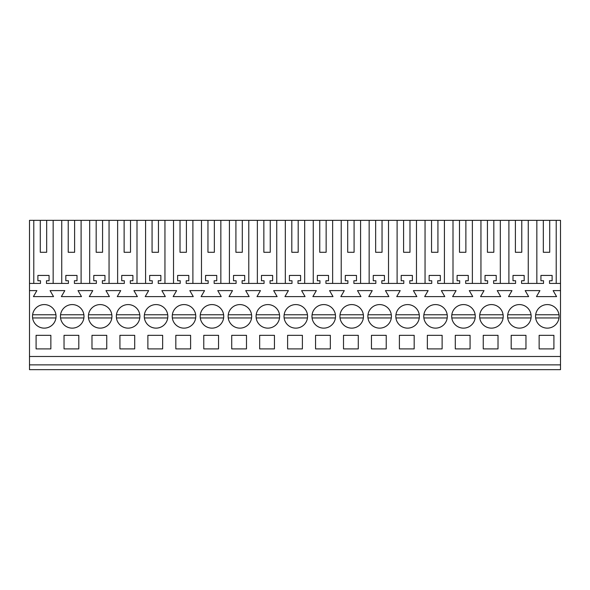 <?xml version="1.0" encoding="UTF-8"?>
<svg xmlns="http://www.w3.org/2000/svg" width="590" height="590" viewBox="0 0 590 590"><rect width="100%" height="100%" fill="white"/><g stroke="black" fill="none" stroke-linecap="round" stroke-linejoin="round"><path stroke-width="0.89" d="M29.5 364.871L560.5 364.871L560.5 369.657L29.5 369.657L29.5 220.343L33.792 220.343L33.792 283.421M53.159 283.421L53.159 220.343L61.736 220.343L61.736 283.421M68.226 252.284L74.613 252.284L68.226 252.284L68.226 220.343L61.736 220.343M68.226 220.343L89.687 220.343L89.687 283.421M96.177 252.284L102.564 252.284L96.177 252.284L96.177 220.343L89.687 220.343M96.177 220.343L117.631 220.343L117.631 283.421M124.121 252.284L130.508 252.284L124.121 252.284L124.121 220.343L117.631 220.343M124.121 220.343L145.583 220.343L145.583 283.421M152.072 252.284L158.459 252.284L152.072 252.284L152.072 220.343L145.583 220.343M152.072 220.343L173.526 220.343L173.526 283.421M180.016 252.284L186.403 252.284L180.016 252.284L180.016 220.343L173.526 220.343M180.016 220.343L201.478 220.343L201.478 283.421M207.96 252.284L214.354 252.284L207.96 252.284L207.96 220.343L201.478 220.343M207.96 220.343L229.422 220.343L229.422 283.421M235.912 252.284L242.298 252.284L235.912 252.284L235.912 220.343L229.422 220.343M235.912 220.343L257.365 220.343L257.365 283.421M263.855 252.284L270.25 252.284L263.855 252.284L263.855 220.343L257.365 220.343M263.855 220.343L285.317 220.343L285.317 283.421M291.807 252.284L298.193 252.284L291.807 252.284L291.807 220.343L285.317 220.343M291.807 220.343L313.261 220.343L313.261 283.421M319.751 252.284L326.145 252.284L319.751 252.284L319.751 220.343L313.261 220.343M319.751 220.343L341.212 220.343L341.212 283.421M347.702 252.284L354.089 252.284L347.702 252.284L347.702 220.343L341.212 220.343M347.702 220.343L369.156 220.343L369.156 283.421M375.646 252.284L382.04 252.284L375.646 252.284L375.646 220.343L369.156 220.343M375.646 220.343L397.107 220.343L397.107 283.421M403.597 252.284L409.984 252.284L403.597 252.284L403.597 220.343L397.107 220.343M403.597 220.343L425.051 220.343L425.051 283.421M431.541 252.284L437.928 252.284L431.541 252.284L431.541 220.343L425.051 220.343M431.541 220.343L453.002 220.343L453.002 283.421M459.492 252.284L465.879 252.284L459.492 252.284L459.492 220.343L453.002 220.343M459.492 220.343L480.946 220.343L480.946 283.421M487.436 252.284L493.823 252.284L487.436 252.284L487.436 220.343L480.946 220.343M487.436 220.343L508.897 220.343L508.897 283.421M515.387 252.284L521.774 252.284L515.387 252.284L515.387 220.343L508.897 220.343M515.387 220.343L560.5 220.343L560.5 364.871M40.282 252.284L46.669 252.284L40.282 252.284L40.282 220.343L33.792 220.343M40.282 220.343L53.159 220.343M29.5 356.485L560.5 356.485M29.5 290.612L36.875 290.612L33.416 296.6L53.535 296.6L50.076 290.612L64.819 290.612L61.36 296.6L81.479 296.6L78.02 290.612L92.77 290.612L89.311 296.6L109.43 296.6L105.971 290.612L120.714 290.612L117.255 296.6L137.374 296.6L133.915 290.612L148.658 290.612L145.206 296.6L165.325 296.6L161.867 290.612L176.609 290.612L173.15 296.6L193.269 296.6L189.81 290.612L204.553 290.612L201.102 296.6L221.22 296.6L217.762 290.612L232.504 290.612L229.045 296.6L249.164 296.6L245.706 290.612L260.448 290.612L256.997 296.6L277.116 296.6L273.657 290.612L288.399 290.612L284.941 296.6L305.06 296.6L301.601 290.612L316.343 290.612L312.884 296.6L333.003 296.6L329.552 290.612L344.295 290.612L340.836 296.6L360.955 296.6L357.496 290.612L372.238 290.612L368.78 296.6L388.899 296.6L385.447 290.612L400.19 290.612L396.731 296.6L416.85 296.6L413.391 290.612L428.134 290.612L424.675 296.6L444.794 296.6L441.342 290.612L456.085 290.612L452.626 296.6L472.745 296.6L469.286 290.612L484.029 290.612L480.57 296.6L500.689 296.6L497.23 290.612L511.98 290.612L508.521 296.6L528.64 296.6L525.181 290.612L539.924 290.612L536.465 296.6L556.584 296.6L553.125 290.612L560.5 290.612M36.086 335.327L36.086 348.897L50.858 348.897L50.858 335.327L36.086 335.327M231.722 335.327L246.495 335.327L246.495 348.897L231.722 348.897L231.722 335.327M259.666 335.327L259.666 348.897L274.439 348.897L274.439 335.327L259.666 335.327M203.771 335.327L218.543 335.327L218.543 348.897L203.771 348.897L203.771 335.327M525.963 348.897L525.963 335.327L511.191 335.327L511.191 348.897L525.963 348.897M346.05 306.026A11.778 11.778 0 0 0 341.359 322.007A11.778 11.778 0 0 0 357.341 326.698A11.778 11.778 0 0 0 362.031 310.716A11.778 11.778 0 0 0 346.05 306.026M455.296 335.327L470.068 335.327L470.068 348.897L455.296 348.897L455.296 335.327M217.599 326.698A11.778 11.778 0 0 0 222.29 310.716A11.778 11.778 0 0 0 206.308 306.026A11.778 11.778 0 0 0 201.618 322.007A11.778 11.778 0 0 0 217.599 326.698M94.518 306.026A11.778 11.778 0 0 0 89.828 322.007A11.778 11.778 0 0 0 105.817 326.698A11.778 11.778 0 0 0 110.5 310.716A11.778 11.778 0 0 0 94.518 306.026M77.865 326.698A11.778 11.778 0 0 0 82.556 310.716A11.778 11.778 0 0 0 66.574 306.026A11.778 11.778 0 0 0 61.884 322.007A11.778 11.778 0 0 0 77.865 326.698M78.809 348.897L64.037 348.897L64.037 335.327L78.809 335.327L78.809 348.897M106.753 348.897L106.753 335.327L91.981 335.327L91.981 348.897L106.753 348.897M147.876 335.327L162.648 335.327L162.648 348.897L147.876 348.897L147.876 335.327M134.704 348.897L134.704 335.327L119.932 335.327L119.932 348.897L134.704 348.897M122.469 306.026A11.778 11.778 0 0 0 117.779 322.007A11.778 11.778 0 0 0 133.76 326.698A11.778 11.778 0 0 0 138.451 310.716A11.778 11.778 0 0 0 122.469 306.026M262.203 306.026A11.778 11.778 0 0 0 257.513 322.007A11.778 11.778 0 0 0 273.495 326.698A11.778 11.778 0 0 0 278.185 310.716A11.778 11.778 0 0 0 262.203 306.026M234.26 306.026A11.778 11.778 0 0 0 229.569 322.007A11.778 11.778 0 0 0 245.551 326.698A11.778 11.778 0 0 0 250.241 310.716A11.778 11.778 0 0 0 234.26 306.026M343.505 335.327L358.278 335.327L358.278 348.897L343.505 348.897L343.505 335.327M371.457 335.327L371.457 348.897L386.229 348.897L386.229 335.327L371.457 335.327M315.562 335.327L330.334 335.327L330.334 348.897L315.562 348.897L315.562 335.327M302.39 348.897L302.39 335.327L287.61 335.327L287.61 348.897L302.39 348.897M290.155 306.026A11.778 11.778 0 0 0 285.464 322.007A11.778 11.778 0 0 0 301.446 326.698A11.778 11.778 0 0 0 306.136 310.716A11.778 11.778 0 0 0 290.155 306.026M329.39 326.698A11.778 11.778 0 0 0 334.08 310.716A11.778 11.778 0 0 0 318.099 306.026A11.778 11.778 0 0 0 313.408 322.007A11.778 11.778 0 0 0 329.39 326.698M385.285 326.698A11.778 11.778 0 0 0 389.975 310.716A11.778 11.778 0 0 0 373.994 306.026A11.778 11.778 0 0 0 369.303 322.007A11.778 11.778 0 0 0 385.285 326.698M429.889 306.026A11.778 11.778 0 0 0 425.198 322.007A11.778 11.778 0 0 0 441.18 326.698A11.778 11.778 0 0 0 445.87 310.716A11.778 11.778 0 0 0 429.889 306.026M413.236 326.698A11.778 11.778 0 0 0 417.926 310.716A11.778 11.778 0 0 0 401.945 306.026A11.778 11.778 0 0 0 397.254 322.007A11.778 11.778 0 0 0 413.236 326.698M399.4 335.327L414.173 335.327L414.173 348.897L399.4 348.897L399.4 335.327M427.352 335.327L427.352 348.897L442.124 348.897L442.124 335.327L427.352 335.327M498.019 348.897L483.247 348.897L483.247 335.327L498.019 335.327L498.019 348.897M497.075 326.698A11.778 11.778 0 0 0 501.766 310.716A11.778 11.778 0 0 0 485.784 306.026A11.778 11.778 0 0 0 481.093 322.007A11.778 11.778 0 0 0 497.075 326.698M190.6 348.897L175.827 348.897L175.827 335.327L190.6 335.327L190.6 348.897M178.364 306.026A11.778 11.778 0 0 0 173.674 322.007A11.778 11.778 0 0 0 189.656 326.698A11.778 11.778 0 0 0 194.346 310.716A11.778 11.778 0 0 0 178.364 306.026M525.026 326.698A11.778 11.778 0 0 0 529.717 310.716A11.778 11.778 0 0 0 513.728 306.026A11.778 11.778 0 0 0 509.045 322.007A11.778 11.778 0 0 0 525.026 326.698M457.833 306.026A11.778 11.778 0 0 0 453.15 322.007A11.778 11.778 0 0 0 469.131 326.698A11.778 11.778 0 0 0 473.822 310.716A11.778 11.778 0 0 0 457.833 306.026M539.142 335.327L553.914 335.327L553.914 348.897L539.142 348.897L539.142 335.327M552.97 326.698A11.778 11.778 0 0 0 557.661 310.716A11.778 11.778 0 0 0 541.679 306.026A11.778 11.778 0 0 0 536.989 322.007A11.778 11.778 0 0 0 552.97 326.698M49.921 326.698A11.778 11.778 0 0 0 54.612 310.716A11.778 11.778 0 0 0 38.623 306.026A11.778 11.778 0 0 0 33.94 322.007A11.778 11.778 0 0 0 49.921 326.698M161.712 326.698A11.778 11.778 0 0 0 166.395 310.716A11.778 11.778 0 0 0 150.413 306.026A11.778 11.778 0 0 0 145.723 322.007A11.778 11.778 0 0 0 161.712 326.698M29.5 283.421L40.481 283.421L40.481 280.752L37.885 280.752L37.885 275.434L49.066 275.434L49.066 280.752L46.47 280.752L46.47 283.421L68.425 283.421L68.425 280.752L65.829 280.752L65.829 275.434L77.01 275.434L77.01 280.752L74.414 280.752L74.414 283.421L96.377 283.421L96.377 280.752L93.781 280.752L93.781 275.434L104.961 275.434L104.961 280.752L102.365 280.752L102.365 283.421L124.32 283.421L124.32 280.752L121.724 280.752L121.724 275.434L132.905 275.434L132.905 280.752L130.309 280.752L130.309 283.421L152.272 283.421L152.272 280.752L149.676 280.752L149.676 275.434L160.856 275.434L160.856 280.752L158.26 280.752L158.26 283.421L180.216 283.421L180.216 280.752L177.62 280.752L177.62 275.434L188.8 275.434L188.8 280.752L186.204 280.752L186.204 283.421L208.167 283.421L208.167 280.752L205.571 280.752L205.571 275.434L216.744 275.434L216.744 280.752L214.155 280.752L214.155 283.421L236.111 283.421L236.111 280.752L233.515 280.752L233.515 275.434L244.695 275.434L244.695 280.752L242.099 280.752L242.099 283.421L264.062 283.421L264.062 280.752L261.466 280.752L261.466 275.434L272.639 275.434L272.639 280.752L270.05 280.752L270.05 283.421L292.006 283.421L292.006 280.752L289.41 280.752L289.41 275.434L300.59 275.434L300.59 280.752L297.994 280.752L297.994 283.421L319.95 283.421L319.95 280.752L317.361 280.752L317.361 275.434L328.534 275.434L328.534 280.752L325.938 280.752L325.938 283.421L347.901 283.421L347.901 280.752L345.305 280.752L345.305 275.434L356.485 275.434L356.485 280.752L353.889 280.752L353.889 283.421L375.845 283.421L375.845 280.752L373.256 280.752L373.256 275.434L384.429 275.434L384.429 280.752L381.833 280.752L381.833 283.421L403.796 283.421L403.796 280.752L401.2 280.752L401.2 275.434L412.38 275.434L412.38 280.752L409.785 280.752L409.785 283.421L431.74 283.421L431.74 280.752L429.144 280.752L429.144 275.434L440.324 275.434L440.324 280.752L437.728 280.752L437.728 283.421L459.691 283.421L459.691 280.752L457.095 280.752L457.095 275.434L468.276 275.434L468.276 280.752L465.68 280.752L465.68 283.421L487.635 283.421L487.635 280.752L485.039 280.752L485.039 275.434L496.22 275.434L496.22 280.752L493.624 280.752L493.624 283.421L515.586 283.421L515.586 280.752L512.99 280.752L512.99 275.434L524.171 275.434L524.171 280.752L521.575 280.752L521.575 283.421L543.53 283.421L543.53 280.752L540.934 280.752L540.934 275.434L552.115 275.434L552.115 280.752L549.519 280.752L549.519 283.421L560.5 283.421M46.669 252.284L46.669 220.343M556.208 220.343L556.208 283.421M543.331 220.343L543.331 252.284L549.718 252.284L549.718 220.343M536.841 283.421L536.841 220.343M543.331 252.284L549.718 252.284M528.264 220.343L528.264 283.421M81.103 220.343L81.103 283.421M74.613 252.284L74.613 220.343M109.054 220.343L109.054 283.421M102.564 252.284L102.564 220.343M136.998 220.343L136.998 283.421M130.508 252.284L130.508 220.343M164.949 220.343L164.949 283.421M158.459 252.284L158.459 220.343M192.893 220.343L192.893 283.421M186.403 252.284L186.403 220.343M220.844 220.343L220.844 283.421M214.354 252.284L214.354 220.343M248.788 220.343L248.788 283.421M242.298 252.284L242.298 220.343M276.74 220.343L276.74 283.421M270.25 252.284L270.25 220.343M304.683 220.343L304.683 283.421M298.193 252.284L298.193 220.343M332.635 220.343L332.635 283.421M326.145 252.284L326.145 220.343M360.579 220.343L360.579 283.421M354.089 252.284L354.089 220.343M388.522 220.343L388.522 283.421M382.04 252.284L382.04 220.343M416.474 220.343L416.474 283.421M409.984 252.284L409.984 220.343M444.418 220.343L444.418 283.421M437.928 252.284L437.928 220.343M472.369 220.343L472.369 283.421M465.879 252.284L465.879 220.343M500.313 220.343L500.313 283.421M493.823 252.284L493.823 220.343M521.774 252.284L521.774 220.343M32.605 317.958A11.778 11.778 0 0 0 55.939 317.958L32.605 317.958M55.939 314.765L32.605 314.765M83.891 314.765L60.549 314.765M60.549 317.958L83.891 317.958M88.5 317.958A11.778 11.778 0 0 0 111.834 317.958L88.5 317.958M111.834 314.765L88.5 314.765M139.786 314.765L116.444 314.765M116.444 317.958L139.786 317.958M144.395 317.958A11.778 11.778 0 0 0 167.73 317.958L144.395 317.958M167.73 314.765L144.395 314.765M195.681 314.765L172.339 314.765M172.339 317.958L195.681 317.958M223.625 314.765L200.29 314.765M200.29 317.958L223.625 317.958M251.576 314.765L228.234 314.765M228.234 317.958L251.576 317.958M279.52 314.765L256.185 314.765M256.185 317.958L279.52 317.958M307.471 314.765L284.129 314.765M284.129 317.958L307.471 317.958M335.415 314.765L312.081 314.765M312.081 317.958L335.415 317.958M363.359 314.765L340.024 314.765M340.024 317.958L363.359 317.958M391.31 314.765L367.968 314.765M367.968 317.958L391.31 317.958M419.254 314.765L395.92 314.765M395.92 317.958L419.254 317.958M447.205 314.765L423.863 314.765M423.863 317.958L447.205 317.958M475.149 314.765L451.815 314.765M451.815 317.958L475.149 317.958M503.1 314.765L479.759 314.765M479.759 317.958L503.1 317.958M531.044 314.765L507.71 314.765M507.71 317.958L531.044 317.958M558.996 314.765L535.654 314.765M535.654 317.958L558.996 317.958"/></g></svg>
